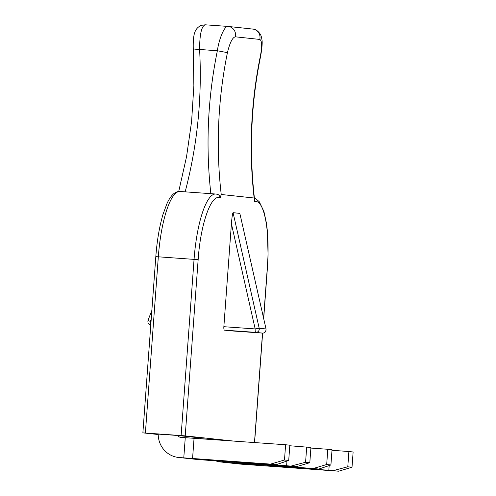 <?xml version="1.0" encoding="UTF-8"?>
<svg xmlns="http://www.w3.org/2000/svg" width="496" height="496" viewBox="0 0 496 496"><rect width="100%" height="100%" fill="white"/><g stroke="black" fill="none" stroke-linecap="round" stroke-linejoin="round"><path stroke-width="0.74" d="M158.205 434.515L142.873 432.865L181.121 435.562L194.06 259.352A67.313 16.969 94.1 0 1 215.717 194.017L179.98 191.475A67.313 16.969 94.1 0 0 158.323 256.81L155.812 256.649C157.034 240.548 159.433 226.436 163.01 214.322L166.991 203.534C168.82 199.522 170.829 196.459 173.023 194.345C175.348 192.231 177.667 191.276 179.98 191.475M216.299 194.097C218.587 194.339 219.858 195.622 220.125 197.954C211.401 193.111 200.545 223.715 198.152 259.675L185.213 435.885L232.853 440.994M263.605 318.221L267.363 267.09C270.27 231.086 263.996 198.815 254.727 201.661L254.566 199.398C248.961 151.373 250.982 103.633 260.629 56.178L260.35 56.178A437.094 422.964 -83.9 0 0 254.144 198.016L254.566 199.398M254.144 198.016L221.228 194.488A437.094 422.964 96.1 0 1 227.435 52.65C229.797 42.811 232.413 37.535 235.302 36.809A8.413 8.141 -83.9 0 0 228.303 26.449L228.303 26.449A8.413 8.141 -83.9 0 0 228.017 26.424C224.998 25.364 219.257 37.522 217.36 50.741L227.435 52.65M220.125 197.954L221.228 194.488M224.452 330.15L255.762 332.376A3.367 0.849 -85.9 0 1 255.167 328.929L223.857 326.703A3.367 0.849 94.1 0 0 224.452 330.15L231.204 330.875A3.367 0.849 94.1 0 0 231.21 330.875A3.367 0.849 94.1 0 0 231.223 330.875M223.857 326.703L231.415 223.777L255.167 328.929L259.185 328.234L233.077 212.672C232.519 213.33 231.961 217.031 231.415 223.777M233.077 212.672L239.835 213.398L266.042 329.003L239.835 213.398M235.302 36.809L259.78 39.432A8.413 8.141 96.1 0 0 252.774 29.072L228.017 26.424M185.157 191.847C197.389 145.136 202.201 97.681 199.603 49.476C199.665 34.162 201.568 25.935 205.294 24.806L227.962 26.418M259.78 39.432C262.043 40.691 262.235 46.271 260.35 56.178M210.843 193.676C205.567 145.719 207.737 98.078 217.36 50.741L199.603 49.476A8.413 0.353 176.8 0 0 193.31 50.164C192.932 39.816 193.787 33.145 195.87 30.157C196.05 29.859 197.21 27.137 201.388 25.327L205.239 24.8M220.701 461.987L240.114 464.07A23.56 22.797 -83.9 0 0 240.901 464.138L338.656 471.2L352.011 467.238L347.783 466.786L333.2 470.617L273.284 466.035L318.792 469.073L330.913 464.975L326.69 464.523L313.336 468.484L221.489 462.055A23.56 22.797 96.1 0 1 220.701 461.987A23.56 22.797 96.1 0 1 215.983 460.951M352.011 467.238L353.127 451.986L348.905 451.534L347.783 466.786M330.913 464.975L332.035 449.723L327.806 449.271L326.69 464.523M338.656 471.2L333.2 470.617M348.905 451.534L331.991 450.275M329.177 465.564L328.829 470.289M318.792 469.073L313.336 468.484M327.806 449.271L310.88 448.068M289.794 445.755L310.93 447.46L309.808 462.712L305.579 462.26L290.997 466.091L296.453 466.674L198.698 459.612L179.285 457.535L276.588 464.547L288.715 460.455L289.831 445.203L285.609 444.745L284.487 459.997L271.132 463.965M306.702 447.008L305.579 462.26M288.715 460.455L284.487 459.997M276.588 464.547L231.086 461.509L286.626 465.769L286.973 461.038M286.626 465.769L290.997 466.091M309.808 462.712L296.453 466.674M183.78 457.827L185.262 437.689L285.609 444.745M200.409 438.687A23.56 22.797 96.1 0 1 200.409 438.625L220.28 440.039A3.367 3.255 96.1 0 0 220.305 440.101M185.262 437.714L180.767 437.391A3.367 3.255 96.1 0 1 178.076 435.519L158.205 434.099A23.56 22.797 96.1 0 0 178.504 457.461L197.916 459.544A23.56 22.797 -83.9 0 0 198.698 459.612M178.076 435.519L197.489 437.596A3.367 3.255 -83.9 0 0 198.127 438.526M179.285 457.535A23.56 22.797 96.1 0 1 178.504 457.461M221.917 440.219L220.28 440.039M185.213 435.885L181.121 435.562M254.479 442.531L262.514 333.101L231.204 330.875L262.52 333.101A3.367 3.255 -83.9 0 0 265.937 328.96L259.185 328.234A3.367 3.255 -83.9 0 1 255.762 332.376L262.514 333.101A3.367 0.849 -85.9 0 1 262.514 333.101C264.845 333.126 266.023 331.762 266.042 329.003M227.906 26.412L205.294 24.806M302.907 467.964L302.87 468.422M234.775 462.898L234.825 462.291M260.673 463.903L260.704 463.438M192.578 458.372L194.054 438.235M150.796 324.905L150.803 324.905A3.367 3.255 96.1 0 1 150.796 324.905C148.515 324.496 147.585 322.977 148.013 320.348L150.313 321.47A3.367 0.849 94.1 0 0 150.803 324.874M151.051 321.52L150.313 321.47L151.224 319.102M240.901 464.138L221.489 462.055M145.384 433.02L158.323 256.81L198.152 259.675M267.363 267.09L268.076 254.857L267.363 230.832L266.433 223.064L263.922 211.476L259.265 201.742L256.19 199.032L254.436 198.282M252.774 29.072C255.335 29.097 257.796 30.733 260.158 33.976C260.915 35.073 261.504 36.946 261.925 39.593C262.508 42.303 262.08 47.833 260.629 56.178M178.721 191.493L186.546 156.711L191.605 121.402L193.862 85.808L193.31 50.164M226.033 461.664L225.984 462.353M148.013 320.348L151.869 310.372M215.717 194.017L216.907 194.196M155.812 256.649L142.873 432.865M254.591 442.537L262.626 333.107M263.692 318.581L267.468 267.108"/></g></svg>
